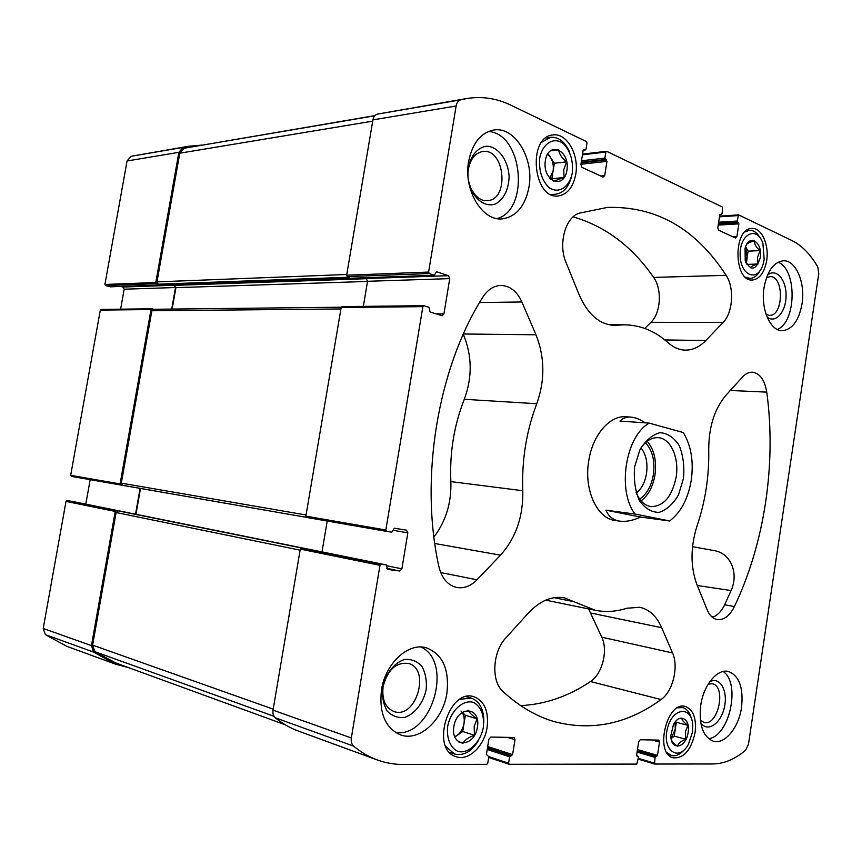<?xml version="1.0" encoding="UTF-8"?>
<svg xmlns="http://www.w3.org/2000/svg" width="862" height="862" viewBox="0 0 862 862"><rect width="100%" height="100%" fill="white"/><g stroke="black" fill="none" stroke-linecap="round" stroke-linejoin="round"><path stroke-width="1.29" d="M151.593 308.844L101.08 309.393L100.315 310.094L70.673 475.35L71.32 476.374L120.755 484.994M120.777 286.453L122.921 287.035L124.171 289.201L120.615 309.167M201.643 145.128L188.573 146.249L131.099 156.302L127.059 160.978L104.916 284.46L105.552 285.559L110.562 286.777M71.794 501.318L66.988 500.617L66.008 501.404L43.219 628.473L45.374 634.658L66.654 646.263L115.465 664.128L128.955 667.781M90.176 479.66L85.801 504.151M468.465 168.93C470.533 158.791 475.242 152.994 482.601 151.54C504.82 147.736 509.841 199.704 487.526 200.598C476.223 202.247 465.469 184.705 468.465 168.93M708.241 684.051L712.324 683.76C726.795 686.26 718.014 726.903 703.909 722.345L700.353 720.136M696.992 584.759L707.174 609.811C709.523 615.382 712.82 618.636 717.055 619.552C723.821 620.338 729.608 616.007 734.413 606.568C764.723 542.92 776.468 463.842 766.76 392.124C764.68 379.862 759.853 373.214 752.257 372.19C748.819 372.115 745.576 373.72 742.538 377.006L725.869 395.378C714.479 408.922 708.758 427.056 708.726 449.792C709.243 476.039 705.364 501.35 697.11 525.712C690.387 547.047 690.343 566.722 696.992 584.759M153.641 309.275L151.787 308.812L151.001 309.555L120.098 483.927L120.766 485.004L306.344 517.34L122.673 485.306M285.257 724.78L115.82 662.997L94.885 651.683L92.622 645.142L116.111 512.524L118.137 510.864L116.241 510.595L115.228 511.425L91.447 645.616L93.646 652.114L115.465 664.128M188.573 146.249L183.024 147.413L178.865 152.326L155.796 282.52L156.442 283.673L158.285 284.191L349.282 277.219L347.321 276.594L346.643 275.215L372.934 119.883L456.138 105.983L428.597 272.069L429.287 273.566L434.329 275.269L436.517 271.681L448.423 275.689L366.231 278.555L367.557 281.292L363.333 306.376M448.423 275.689L449.748 278.62L443.941 313.854L442.228 315.74L430.084 312.022L429.017 307.314L423.738 305.687L422.865 306.635L385.831 530.011L386.532 531.369L391.79 532.188L394.311 528.234L406.455 530.152L407.834 532.835L401.897 568.834L387.092 565.828M135.948 514.291L140.517 488.42M401.897 568.834L399.709 571L387.491 569.416L386.413 564.933L381.09 564.233L379.97 565.332L351.34 737.98C350.856 741.535 351.621 744.262 353.635 746.126C360.962 752.246 368.839 756.858 377.254 759.939C385.605 762.967 394.182 764.475 403.007 764.454L486.804 764.325L487.763 763.204L488.797 756.728L486.416 754.466L488.851 739.262L490.78 737.042L514.108 737.506L514.991 739.693L512.61 754.606L509.614 756.814L508.602 763.182L509.183 764.292L636.813 764.088L638.473 757.31L636.598 755.295L638.688 741.74L640.24 739.747L658.794 740.113L659.516 742.074L657.48 755.414L655.055 757.375L654.538 764.044L712.809 763.969C724.026 763.797 734.941 759.228 745.565 750.252L748.464 744.283L818.771 273.663L817.801 267.048C810.592 254.355 801.908 245.487 791.725 240.433L738.562 214.875L737.204 221.038L738.853 223.84L736.891 236.608L732.948 236.824M580.934 164.254L606.967 161.366L604.715 175.579L600.674 175.988M172.141 309.07L175.913 287.649L174.243 285.247L175.514 287.531L171.721 309.07M423.522 305.719L342.031 306.624L341.18 307.508L305.87 516.144L306.581 517.426L386.521 531.369M71.761 501.307L386.413 564.933L71.718 501.307M118.137 510.864L303.424 548.361L301.388 548.092L300.288 549.105L273.038 710.148C272.575 713.467 273.34 716.02 275.323 717.809C282.553 723.66 290.311 728.11 298.608 731.148L377.254 759.939M736.891 236.608L735.501 237.998L718.649 230.24L717.798 227.794L719.802 214.821L722.087 213.841L722.518 207.095L606.719 151.335L605.867 152.057L604.898 158.123L606.967 161.366M604.715 175.579L603.001 177.055L581.969 167.379L580.88 164.577L583.197 150.107L585.427 149.923L586.031 149.148L587.011 142.995L586.472 141.594L510.8 105.153C496.555 98.3 481.847 96.102 466.687 98.537L460.707 99.83C458.315 100.595 456.795 102.643 456.138 105.983M583.542 149.438L583.197 150.107M584.08 149.374L585.147 149.88M466.687 98.537L377.416 114.107C375.056 114.84 373.558 116.769 372.934 119.883M487.105 727.356C488.873 711.322 484.53 701.14 474.1 696.808C448.919 687.542 429.976 749.498 456.084 756.696C468.497 761.437 484.509 745.932 487.105 727.356M695.095 732.571C696.582 718.445 693.382 709.749 685.473 706.506C666.919 700.181 653.999 753.625 673.211 757.827C683.868 758.506 691.162 750.08 695.095 732.571M575.741 174.339C579.383 154.837 566.679 132.468 552.811 134.968C527.059 136.843 533.169 200.038 558.436 195.922C567.455 194.359 573.219 187.173 575.741 174.339M766.663 260.701C769.367 244.916 761.512 227.428 751.858 228.452C732.905 228.214 733.637 281.982 752.451 280.031C759.681 279.04 764.422 272.597 766.663 260.701M446.915 693.08C449.501 669.235 442.615 654.139 426.248 647.782C408.394 642.255 385.389 663.244 381.478 689.912C378.946 713.089 385.303 728.088 400.561 734.909C419.428 741.966 443.165 719.813 446.915 693.08M528.956 187.183C534.354 158.78 514.926 126.121 493.689 130.043C480.694 132.77 472.344 143.221 468.626 161.41C463.228 190.017 482.44 221.545 502.449 218.851C516.349 216.642 525.184 206.083 528.956 187.183M802.037 303.812C805.582 282.779 795.788 259.764 783.213 260.798C773.602 262.167 767.212 271.099 764.044 287.596C760.478 308.812 770.326 331.353 782.384 330.717C792.34 329.543 798.891 320.578 802.037 303.812M741.546 707.325C743.583 687.671 739.208 675.711 728.433 671.466C717.421 668.395 703.521 685.021 700.72 705.353C698.726 724.834 702.929 736.773 713.316 741.191C724.78 744.8 738.831 727.56 741.546 707.325M645.185 422.843C640.046 419.341 635.262 417.423 630.822 417.1L626.006 416.777C609.79 415.161 592.528 435.073 588.724 460.954C583.725 489.864 597.118 518.784 615.339 520.519L619.929 521.154C625.984 521.941 632.891 520.573 640.66 517.071L669.655 520.971L635.089 514.054L605.975 510.185C608.475 516.5 613.13 520.152 619.929 521.154M502.912 691.421C519.075 706.344 536.272 716.43 554.503 721.699C592.011 731.332 627.525 723.951 661.068 699.567C672.845 691.604 678.911 666.703 672.532 652.933L661.704 627.698C656.65 616.233 649.355 609.434 639.798 607.29L626.846 608.227C616.319 611.675 605.749 612.343 595.146 610.253L564.416 597.851C552.046 595.664 540.065 600.695 528.471 612.936L505.919 637.794C492.568 651.64 490.931 681.206 502.912 691.421M482.731 297.304C437.767 368.203 419.406 478.238 438.801 566.248C441.667 578.1 447.593 585.158 456.558 587.442C463.864 588.735 470.674 586.182 476.977 579.792L500.52 555.171C515.885 537.963 523.309 516.478 522.792 490.726C521.672 460.265 526.326 431.269 536.746 403.739C545.118 380.261 544.859 357.277 535.981 334.779L521.898 301.98C516.952 291.205 509.895 285.699 500.714 285.451C493.603 285.807 487.612 289.761 482.731 297.304M726.095 275.323C695.914 228.71 656.348 206.083 607.376 207.419L579.372 213.162C565.429 216.987 557.994 244.108 566.011 262.457L579.167 294.815C587.852 314.511 599.661 324.694 614.595 325.34L624.497 324.812C640.606 325.093 655.131 331.062 668.072 342.71C673.481 347.505 679.224 349.983 685.312 350.134C692.768 350.166 699.61 346.955 705.849 340.501L723.132 322.431C732.98 312.766 734.575 287.639 726.095 275.323L653.644 277.413C632.212 246.489 605.383 226.297 573.155 216.847M386.532 531.369L306.56 517.415M327.204 521.025L322 551.906M140.107 488.345L135.539 514.205M374.948 115.594L184.005 148.275L179.781 153.199L156.981 281.874L158.285 284.191M153.835 309.318L151.863 310.762L121.316 483.14L122.641 485.295M120.766 485.004L71.32 476.374M644.776 328.433L650.929 322.313C660.831 313.111 662.285 289.136 653.644 277.413M433.92 536.983C445.902 521.219 451.537 502.761 450.848 481.61L522.792 490.726M463.282 334.219C472.15 355.478 472.484 377.168 464.295 399.289C454.048 425.322 449.565 452.765 450.848 481.61M711.258 616.298L714.113 616.653C718.305 614.552 721.828 610.598 724.673 604.779L731.084 590.556C739.1 573.036 730.523 553.048 714.092 550.602L692.52 546.67M520.648 705.622C545.29 704.362 568.564 696.334 590.47 681.54C602.29 674.106 608.27 650.422 601.773 637.19L588.595 608.906M723.164 671.476C741.008 683.167 729.597 736.407 708.564 738.659M709.685 681.842C719.835 676.045 728.174 690.677 724.436 707.088C721.063 723.606 707.465 732.926 700.741 722.819M778.052 262.199C797.264 269.203 796.531 322.108 777.287 329.478M767.482 275.15C776.005 267.662 786.456 279.59 786.079 295.806C786.047 312.012 775.369 324.123 767.04 316.947M766.49 277.715L769.917 276.659C784.226 275.463 783.72 316.214 769.507 315.373L766.102 314.436M488.431 131.498C522.922 133.513 529.99 209.789 497.083 218.592M467.872 174.059L468.4 167.12C470.921 155.311 477.979 147.273 486.61 146.217C498.311 146.411 508.483 160.547 509.108 176.969C508.472 189.791 504.087 198.723 495.941 203.766C484.994 208.205 472.387 198.346 468.68 181.936M420.968 647.028C453.8 661.887 431.873 737.818 395.68 732.592M382.631 687.37C385.583 673.685 394.311 662.684 404.59 659.484C411.389 658.891 417.165 661.186 421.895 666.369C425.516 672.942 426.938 680.668 426.184 689.546C423.382 702.81 415.042 713.758 404.871 717.346C398.05 718.218 392.156 716.117 387.2 711.031C383.385 704.416 381.866 696.528 382.631 687.37M383.127 686.594C387.534 669.871 395.906 662.145 408.243 663.417C431.097 668.61 416.152 719.651 393.977 711.527C385.336 707.788 381.715 699.481 383.127 686.594M759.788 237.362C756.944 232.557 753.517 230.197 749.509 230.283L744.887 231.932M745.425 277.155L750.059 278.415C754.056 278.167 757.418 275.549 760.144 270.539M764.174 259.581L762.935 243.569C757.278 225.359 739.65 233.602 740.146 254.807C740.199 275.991 757.892 282.661 763.15 264.117L764.174 259.581M760.241 257.803C763.107 242.114 748.733 233.009 745.07 248.515L745.221 260.669C750.985 271.422 755.985 270.463 760.241 257.803M750.339 267.77C750.888 266.584 753.453 265.334 758.043 264.009L757.504 257.372L760.079 250.616C756.2 247.491 754.325 244.226 754.444 240.832C749.865 242.136 747.279 243.343 746.675 244.474M569.405 151.658C564.804 141.594 558.533 136.81 550.581 137.295L541.648 142.252M551.12 194.596L555.85 194.165C563.651 192.905 568.909 186.892 571.603 176.117M572.314 172.788C573.338 160.828 570.428 151.162 563.597 143.803C554.201 136.347 542.554 143.103 539.72 158.048C538.718 170.353 541.735 180.136 548.792 187.377C558.361 194.478 569.61 187.323 572.314 172.788M566.905 170.342C570.321 150.484 548.631 140.226 545.355 160.591C542.036 180.966 563.91 190.416 566.905 170.342M553.426 181.311L564.06 177.507L563.716 169.846L566.571 161.851C561.895 158.123 559.255 154.093 558.662 149.762L550.322 150.796M691.313 718.251C689.719 712.357 686.874 708.801 682.769 707.583L677.554 707.831M666.832 752.548L671.315 755.468C675.485 756.524 679.601 754.843 683.652 750.446M692.391 732.506L692.768 725.987C692.337 705.375 672.349 707.077 667.339 728.799C661.897 750.457 678.771 762.385 688.404 744.369L692.391 732.506M688.124 732.398C690.645 718.639 679.17 712.594 673.373 724.92L670.884 735.308C670.367 751.319 686.184 748.378 688.124 732.398M671.379 739.844C671.983 741.579 674.009 743.701 677.467 746.18C678.286 743.346 681.055 741.051 685.796 739.305L685.344 731.924L687.908 725.373C683.911 722.475 681.864 720.072 681.745 718.154M483.797 722.345C484.013 709.48 479.811 701.388 471.212 698.08L459.963 699.319M445.729 746.352L454.393 753.948C463.411 756.157 471.363 751.826 478.248 740.954M483.356 727.259C484.379 715.104 481.147 706.84 473.647 702.465C463.357 699.05 450.686 710.525 447.69 726.364C446.354 738.098 450.384 747.979 457.797 751.373C468.292 754.347 480.511 742.635 483.356 727.259M477.44 727.119C481.028 706.215 457.302 705.181 453.865 726.526C450.384 747.893 474.305 748.054 477.44 727.119M458.142 741.729L462.991 743.324C464.812 739.984 468.616 737.29 474.402 735.254L474.186 726.569L477.031 718.843C472.182 715.428 469.273 712.572 468.314 710.288L467.958 710.169M745.813 262.382L748.194 251.144L745.63 246.747L747.182 257.781L746.309 263.481M746.923 264.408L758.043 264.009M748.194 251.144L760.079 250.616M550.516 179.242L551.842 178.757L554.352 163.241L547.92 153.533M549.784 178.466L553.102 170.999C553.803 165.881 552.898 161.302 550.398 157.272L547.521 154.201M551.842 178.757L564.06 177.507M554.352 163.241L566.571 161.851M454.791 737.053L462.711 731.515L465.329 715.255L462.183 712.184M454.662 736.751L457.032 735.48C460.707 732.722 463.034 728.681 464.015 723.38C464.747 718.078 463.734 713.952 460.987 711.021M462.711 731.515L474.402 735.254M465.329 715.255L477.031 718.843M671.132 738.637L674.235 736.105L676.347 722.281L675.646 721.462M671.121 738.518L675.291 729.187L675.021 722.237M674.235 736.105L685.796 739.305M676.347 722.281L687.908 725.373M635.089 514.054C616.88 490.887 625.489 436.075 649.237 423.123L683.275 432.541C691.141 445.568 693.813 461.461 691.27 480.199C688.091 498.796 680.883 512.394 669.655 520.971M649.237 423.123L619.95 421.076C622.86 418.145 626.48 416.82 630.822 417.1M683.501 478.345L678.577 494.669C673.19 503.99 666.671 509.905 659.031 512.394C651.349 512.308 644.765 508.289 639.281 500.337C635.111 490.456 633.57 479.25 634.658 466.708L639.884 449.845C645.606 440.417 652.351 434.696 660.109 432.67C667.748 433.274 674.149 437.627 679.299 445.719C683.157 455.459 684.557 466.331 683.501 478.345M605.975 510.185L640.66 517.071M640.455 448.736C645.638 441.021 651.543 437.336 658.191 437.659C670.69 438.23 679.407 457.927 676.142 477.16C672.101 496.501 663.751 506.317 651.101 506.63C644.528 505.585 639.485 500.768 635.994 492.17M647.19 441.247C654.193 449.522 656.79 460.75 654.98 474.94C652.933 486.761 648.289 495.402 641.059 500.865M645.444 442.702C652.459 450.223 655.109 460.836 653.396 474.574C651.381 486.06 646.791 494.238 639.647 499.087M640.994 447.917C646.058 454.382 647.901 462.894 646.532 473.453C645.024 482.214 641.63 488.754 636.35 493.075M100.315 310.094L151.001 309.555M70.673 475.35L120.098 483.927M43.219 628.473L91.447 645.616M66.008 501.404L115.228 511.425M45.374 634.658L93.646 652.114M131.099 156.302L183.024 147.413M127.059 160.978L178.865 152.326M104.916 284.46L155.796 282.52M718.218 225.111L738.853 223.84M174.641 285.354L366.533 278.695M122.921 287.035L174.243 285.247M175.913 287.649L367.524 281.443M422.865 306.635L341.18 307.508M385.831 530.011L305.87 516.144M399.709 571L386.758 568.349M381.09 564.233L301.388 548.092M66.988 500.617L116.241 510.595M273.038 710.148L351.34 737.98M379.97 565.332L300.288 549.105M275.323 717.809L353.635 746.126M487.698 746.514L512.61 754.606M514.991 739.693L507.481 737.344M487.483 747.817L511.683 755.715M487.429 748.162L510.541 755.705M487.213 749.477L509.614 756.814M508.602 763.182L488.819 756.61M508.882 764.195L488.689 757.461L509.022 764.271M636.63 755.899L638.009 756.308M637.492 749.541L657.48 755.414M659.516 742.074L652.081 739.962M637.309 750.683L656.725 756.394M637.277 750.931L655.82 756.394M637.104 752.073L655.055 757.375M654.193 763.075L638.322 758.323M654.441 764.001L638.192 759.131L654.538 764.044M738.389 214.94L719.587 216.2M718.66 222.213L737.204 221.038M738.044 215.597L719.49 216.836M718.477 223.441L737.613 222.245M718.402 223.883L738.443 222.633M719.835 214.638L721.375 214.53M581.494 160.774L604.898 158.123M605.867 152.057L582.443 154.815M581.257 162.207L605.426 159.502M581.16 162.821L606.449 159.987M377.416 114.107L460.707 99.83M428.597 272.069L346.643 275.215M105.552 285.559L156.442 283.673M110.131 286.798L434.329 275.269M429.287 273.566L347.321 276.594M443.941 313.854L436.118 313.897M449.748 278.62L367.557 281.292M407.834 532.835L393.04 530.281M124.171 289.201L175.514 287.531M151.863 310.762L340.932 308.962M121.316 483.14L306.064 514.991M184.005 148.275L374.765 115.788M179.781 153.199L372.718 121.154M156.981 281.874L346.772 274.493M94.885 651.683L274.019 716.29M92.622 645.142L273.2 709.146M116.111 512.524L300.105 550.161M611.557 325.157L617.634 325.179M664.85 339.951L705.849 340.501M650.929 322.313L723.132 322.431M440.697 572.551L476.977 579.792M434.793 543.513L500.52 555.171M464.295 399.289L536.746 403.739M463.379 333.993L535.981 334.779M479.563 302.54L521.898 301.98M730.319 390.475L766.76 392.124M724.673 604.779L734.413 606.568M590.47 681.54L661.068 699.567M601.773 637.19L672.532 652.933M590.718 613.011L661.704 627.698M554.04 597.678L574.081 601.719M697.283 585.492L731.084 590.556M636.63 755.877L638.117 756.319M719.824 214.692L721.548 214.573M583.186 150.193L585.427 149.923M110.358 286.82L434.567 275.301M423.738 305.687L342.031 306.624M606.449 151.292L582.561 154.104M738.562 214.875L719.598 216.146M101.08 309.393L151.787 308.812M153.447 309.275L341.266 307.206M609.132 324.758L624.497 324.812M545.7 600.146L595.146 610.253M747.171 278.491L750.059 278.415M746.6 230.456L749.509 230.283M545.84 137.931L550.581 137.295M668.352 754.606L671.315 755.468M679.795 706.818L682.769 707.583M449.501 752.289L454.393 753.948M466.299 696.647L471.212 698.08"/></g></svg>
